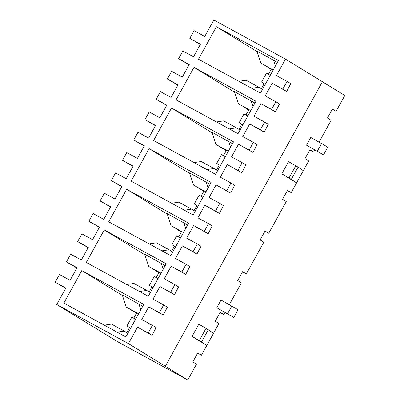 <?xml version="1.0" encoding="UTF-8"?>
<svg xmlns="http://www.w3.org/2000/svg" width="400" height="400" viewBox="0 0 400 400"><rect width="100%" height="100%" fill="white"/><g stroke="black" fill="none" stroke-linecap="round" stroke-linejoin="round"><path stroke-width="0.6" d="M221.03 300.04L216.765 307.765L233.765 317.45L238.03 309.725L221.03 300.04M310.775 137.465L306.51 145.185L323.51 154.87L327.775 147.15L310.775 137.465M281.805 173.84L296.57 182.875L289.06 177.945L281.805 173.84L288.54 161.645L295.79 165.75L289.06 177.945M229.375 304.6L241.375 282.86L237.685 280.6L242.62 271.66L246.31 273.92L263.815 242.215L260.12 239.955L265.06 231.015L268.75 233.275L286.25 201.57L282.56 199.31L287.495 190.37L291.185 192.63L308.685 160.925L304.995 158.67L309.93 149.725L313.625 151.985L314.69 150.055M319.125 142.02L331.125 120.28L327.435 118.025L332.37 109.08L336.06 111.34L344.81 95.49L322.375 81.76M152.055 335.375L156.13 327.525L152.055 335.375L137.52 327.17L128.43 343.63L187.75 380L196.5 364.15L192.81 361.89L197.745 352.95L201.44 355.205L206.825 345.45L192.06 336.415L198.79 324.225L206.04 328.325L213.555 333.26L218.94 323.505L215.25 321.245L220.185 312.305L223.875 314.56L224.94 312.635M88.145 247.655L77.625 241.59L81.89 233.87L92.545 239.685L99.5 227.085L88.845 221.27L93.11 213.545L103.76 219.36L110.72 206.76L100.065 200.945L104.325 193.225L114.98 199.04L121.935 186.44L111.28 180.625L115.545 172.9L126.2 178.715L133.155 166.115L122.5 160.3L126.765 152.58L137.42 158.395L144.375 145.795L133.72 139.98L137.98 132.255L148.635 138.07L155.59 125.47L144.935 119.655L149.2 111.935L159.855 117.75L166.81 105.15L156.155 99.335L160.42 91.61L171.075 97.43L178.03 84.83L167.375 79.015L171.635 71.29L182.29 77.105L189.245 64.505L178.595 58.69L182.855 50.97L193.51 56.785L200.465 44.185L189.81 38.37L194.075 30.645L204.73 36.46L213.815 20L285.49 59.12L322.4 81.71L165.345 366.22M65.705 288.3L55.19 282.235L59.45 274.51L70.105 280.33L77.06 267.73L66.41 261.91L70.67 254.19L81.325 260.005L88.28 247.405L77.625 241.59M187.75 380L118.015 341.935L56.755 304.51L128.43 343.63M55.19 282.235L65.845 288.05L56.755 304.51M110.58 207.01L100.065 200.945M133.015 166.365L122.5 160.3M155.455 125.725L144.935 119.655M177.89 85.08L167.375 79.015M200.325 44.435L189.81 38.37M189.11 64.755L178.595 58.69M166.67 105.4L156.155 99.335M144.235 146.045L133.72 139.98M121.8 186.69L111.28 180.625M99.36 227.335L88.845 221.27M76.925 267.98L66.41 261.91M156.13 327.525L141.78 319.45L148.74 306.85L159.39 312.665L163.655 304.94L153 299.125L159.955 286.525L170.61 292.34L174.875 284.62L164.22 278.805L171.175 266.205L181.83 272.02L186.09 264.295L175.44 258.48L182.395 245.88L193.045 251.7L197.31 243.975L186.655 238.16L193.61 225.56L204.265 231.375L208.53 223.655L197.875 217.84L204.83 205.24L215.485 211.055L219.745 203.33L209.095 197.515L216.05 184.915L226.705 190.73L230.965 183.01L220.31 177.195L227.265 164.595L237.92 170.41L242.185 162.685L231.53 156.87L238.485 144.27L249.14 150.085L253.405 142.365L242.75 136.55L249.705 123.95L260.36 129.765L264.62 122.04L253.965 116.225L260.92 103.625L271.575 109.44L275.84 101.72L265.185 95.905L272.14 83.305L282.795 89.12L287.06 81.4L276.405 75.58L285.49 59.12M151.865 335.245L148.175 332.985L152.435 325.265M137.52 327.17L148.175 332.985M286.675 91.51L290.75 83.655L286.675 91.51L272.14 83.305M275.46 111.83L279.53 103.98L275.46 111.83L260.92 103.625M264.24 132.155L268.31 124.3L264.24 132.155L249.705 123.95M253.02 152.475L257.095 144.625L253.02 152.475L238.485 144.27M241.805 172.795L245.875 164.945L241.805 172.795L227.265 164.595M230.585 193.12L234.655 185.27L230.585 193.12L216.05 184.915M219.365 213.44L223.44 205.59L219.365 213.44L204.83 205.24M208.15 233.765L212.22 225.91L208.15 233.765L193.61 225.56M196.93 254.085L201 246.235L196.93 254.085L182.395 245.88M185.71 274.41L189.785 266.555L185.71 274.41L171.175 266.205M174.49 294.73L178.565 286.88L174.49 294.73L159.955 286.525M163.275 315.055L167.345 307.2L163.275 315.055L148.74 306.85M167.345 307.2L163.655 304.94M163.085 314.925L159.39 312.665M178.565 286.88L174.875 284.62M174.3 294.6L170.61 292.34M189.785 266.555L186.09 264.295M185.52 274.28L181.83 272.02M201 246.235L197.31 243.975M196.74 253.955L193.045 251.7M212.22 225.91L208.53 223.655M207.955 233.635L204.265 231.375M223.44 205.59L219.745 203.33M219.175 213.31L215.485 211.055M234.655 185.27L230.965 183.01M230.395 192.99L226.705 190.73M245.875 164.945L242.185 162.685M241.61 172.67L237.92 170.41M257.095 144.625L253.405 142.365M252.83 152.345L249.14 150.085M268.31 124.3L264.62 122.04M264.05 132.025L260.36 129.765M279.53 103.98L275.84 101.72M275.27 111.7L271.575 109.44M131.78 317.185L135.585 319.26M197.645 353.135L201.44 355.205M130.68 328.15L126.95 325.94L131.885 317L135.635 319.17M138.595 313.81L126.27 307.08L122.21 294.81L142.75 306.28M140.815 309.785L138.87 303.905M104.28 325.16L111.505 324.1L124.29 331.08L117.065 332.14M127.855 333.26L124.29 331.08M129.53 327.52L126.74 332.58M130.83 309.57L131.13 309.735M137.065 312.975L136.47 313.28L130.885 309.86M136.47 313.28L133.78 318.16M143.78 304.41L125.835 336.925L63.845 303.09L81.795 270.575L143.78 304.41M122.42 295.435L81.795 270.575M161.03 273.165L148.705 266.435L144.65 254.165L165.19 265.635M183.47 232.52L171.145 225.795L167.085 213.52L187.625 224.99M205.905 191.875L193.58 185.15L189.52 172.875L210.06 184.345M228.34 151.23L216.015 144.505L211.96 132.23L232.5 143.7M273.215 69.94L260.89 63.215L256.83 50.945L277.37 62.41M250.78 110.585L238.455 103.86L234.395 91.59L254.935 103.055M163.25 269.14L161.305 263.26M126.72 284.515L133.94 283.455L146.725 290.435L139.505 291.495M150.29 292.62L146.725 290.435M153.265 268.925L153.57 269.09M159.5 272.33L158.91 272.635L153.32 269.22M185.69 228.495L183.745 222.615M149.155 243.875L156.375 242.81L169.16 249.79L161.94 250.85M172.73 251.975L169.16 249.79M175.705 228.28L176.005 228.445M181.94 231.685L181.345 231.99L175.76 228.575M208.125 187.85L206.18 181.97M171.59 203.23L178.815 202.17L191.6 209.145L184.38 210.205M195.165 211.33L191.6 209.145M198.14 187.635L198.44 187.8M204.375 191.04L203.78 191.35L198.195 187.93M230.565 147.205L228.62 141.325M194.03 162.585L201.25 161.525L214.035 168.5L206.815 169.56M217.6 170.685L214.035 168.5M220.575 146.995L220.88 147.155M226.815 150.395L226.22 150.705L220.635 147.285M238.905 81.295L246.125 80.235L258.91 87.215L251.69 88.275M262.475 89.395L258.91 87.215M265.755 65.87L271.095 69.415L268.4 74.29L270.255 75.305M271.685 69.105L271.095 69.415M265.45 65.705L265.505 65.995M275.435 65.915L273.49 60.035M253 106.56L251.055 100.68M216.465 121.94L223.685 120.88L236.475 127.855L229.25 128.92M240.04 130.04L236.475 127.855M243.015 106.35L243.315 106.515M249.25 109.75L248.655 110.06L243.07 106.64M158.91 272.635L156.215 277.515L158.07 278.525M154.215 276.54L158.02 278.62M175.55 246.86L174.405 246.235L171.615 251.29M181.345 231.99L178.65 236.87L180.505 237.88M176.655 235.9L180.455 237.975M197.99 206.215L196.84 205.59L194.05 210.645M203.78 191.35L201.09 196.225L202.945 197.24M199.09 195.255L202.895 197.33M220.425 165.57L219.28 164.945L216.485 170M226.22 150.705L223.525 155.58L225.38 156.595M221.53 154.61L225.33 156.685M242.865 124.925L241.715 124.3L238.925 129.355M248.655 110.06L245.965 114.935L247.82 115.95M243.965 113.965L247.77 116.04M265.3 84.28L264.155 83.655L261.36 88.715M266.4 73.32L270.205 75.395M153.115 287.505L151.97 286.875L149.175 291.935M332.265 109.27L336.06 111.34M309.83 149.915L313.625 151.985M287.39 190.56L291.185 192.63M264.955 231.2L268.75 233.275M242.52 271.845L246.31 273.92M220.08 312.49L223.875 314.56M166.22 263.765L148.27 296.28L86.28 262.445L104.23 229.93L166.22 263.765M144.855 254.79L104.23 229.93M151.97 286.875L149.385 285.295L154.32 276.355L156.215 277.515M188.655 223.12L170.705 255.635L108.715 221.8L126.665 189.285L188.655 223.12M167.29 214.15L126.665 189.285M174.405 246.235L171.82 244.65L176.76 235.71L178.65 236.87M211.095 182.475L193.145 214.99L131.155 181.155L149.105 148.64L211.095 182.475M189.73 173.505L149.105 148.64M196.84 205.59L194.26 204.005L199.195 195.065L201.09 196.225M233.53 141.83L215.58 174.345L153.59 140.51L171.54 107.995L233.53 141.83M212.165 132.86L171.54 107.995M219.28 164.945L216.695 163.365L221.63 154.42L223.525 155.58M245.965 114.935L244.07 113.775L239.13 122.72L241.715 124.3M268.4 74.29L266.505 73.13L261.57 82.075L264.155 83.655M192.06 336.415L199.31 340.52L206.825 345.45L213.555 333.26M257.04 51.57L216.415 26.71L198.465 59.225L260.455 93.06L278.405 60.54L216.415 26.71M255.965 101.185L238.02 133.7L176.03 99.87L193.98 67.35L255.965 101.185M234.605 92.215L193.98 67.35M290.75 83.655L287.06 81.4M286.485 91.38L282.795 89.12M216.765 307.765L233.765 317.45M227.615 313.685L231.875 305.96M306.51 145.185L323.51 154.87M317.36 151.105L321.625 143.385M201.57 341.91L208.3 329.715M199.31 340.52L206.04 328.325M303.3 170.68L298.05 167.14L291.32 179.33M298.05 167.14L295.79 165.75"/></g></svg>
